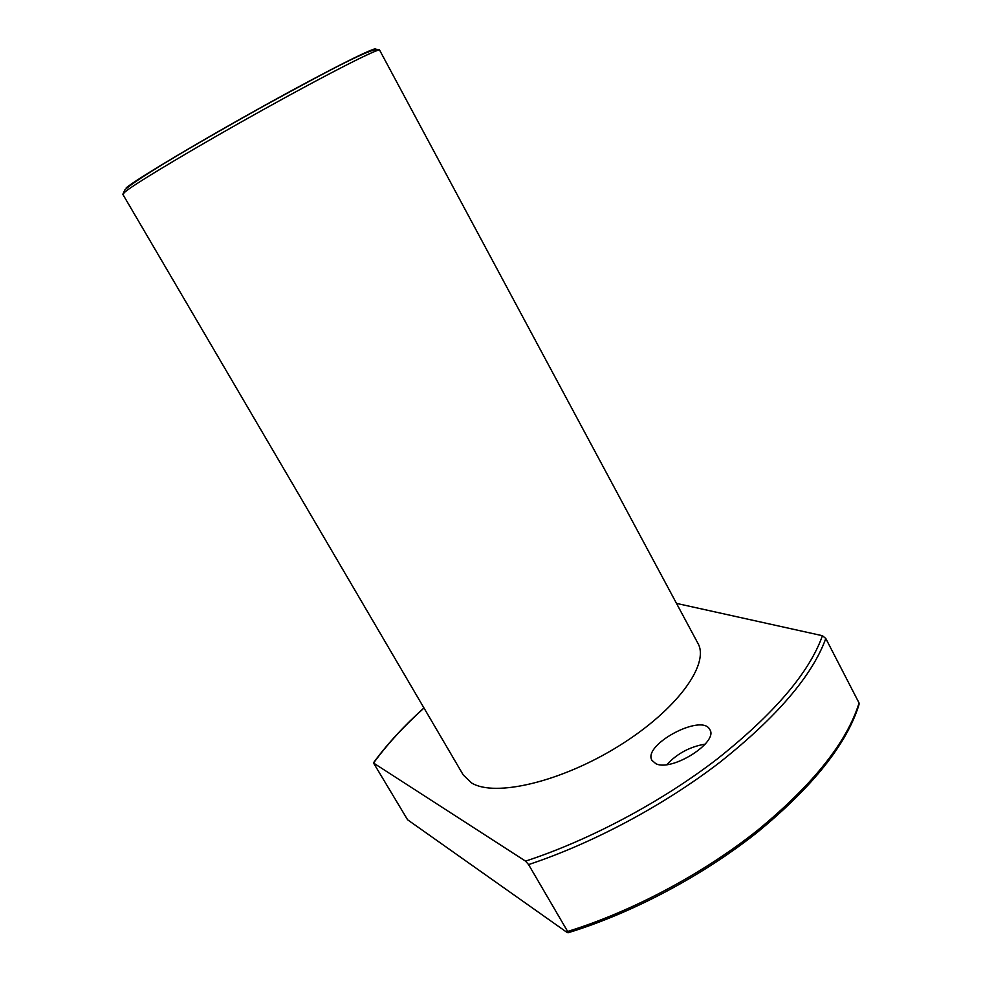 <?xml version="1.0" encoding="UTF-8"?>
<svg xmlns="http://www.w3.org/2000/svg" width="982" height="982" viewBox="0 0 982 982"><rect width="100%" height="100%" fill="white"/><g stroke="black" fill="none" stroke-linecap="round" stroke-linejoin="round"><path stroke-width="1.47" d="M424.003 708.022C403.749 726.287 386.945 744.626 373.565 763.051L407.591 819.774L567.326 932.63L567.645 931.464C631.733 911.652 702.658 873.968 757.38 830.453C813.047 784.606 846.938 742.122 859.066 703.002L858.992 704.646C846.84 743.963 812.986 786.484 757.466 832.208C702.842 875.662 632.027 913.186 568.124 932.753M122.824 194.326L463.222 774.921L471.593 782.961C494.879 797.396 561.25 781.967 619.102 745.829C677.101 709.851 710.047 663.93 697.871 643.235L379.653 50.205C376.892 44.436 328.577 70.606 262.93 106.486C197.542 142.991 136.007 179.08 124.886 189.882L122.824 194.326L125.291 191.674C136.24 182.787 198.008 145.913 263.79 109.37C329.596 72.791 379.506 47.553 379.653 50.205M373.565 763.051L525.542 861.128C589.495 840.199 661.34 801.987 717.277 758.951C774.246 713.656 809.303 672.572 822.45 635.71L676.5 603.39M655.853 763.677C671.7 772.048 718.873 742.159 709.814 729.601C702.142 712.858 641.983 745.031 652.036 760.461L655.853 763.677M822.45 635.71L825.801 638.509L859.066 703.002M567.645 931.464L528.574 864.59L525.542 861.128M705.186 744.123C690.039 746.664 677.261 753.489 666.852 764.585M126.261 187.771C137.234 178.724 200.475 140.942 266.134 104.595C331.867 68.175 379.113 44.693 375.762 49.444M528.574 864.59C592.686 843.366 664.36 805.093 720.211 762.032C777.081 716.762 812.286 675.591 825.801 638.509M373.381 762.953C386.834 744.516 403.688 726.177 423.954 707.936"/></g></svg>
